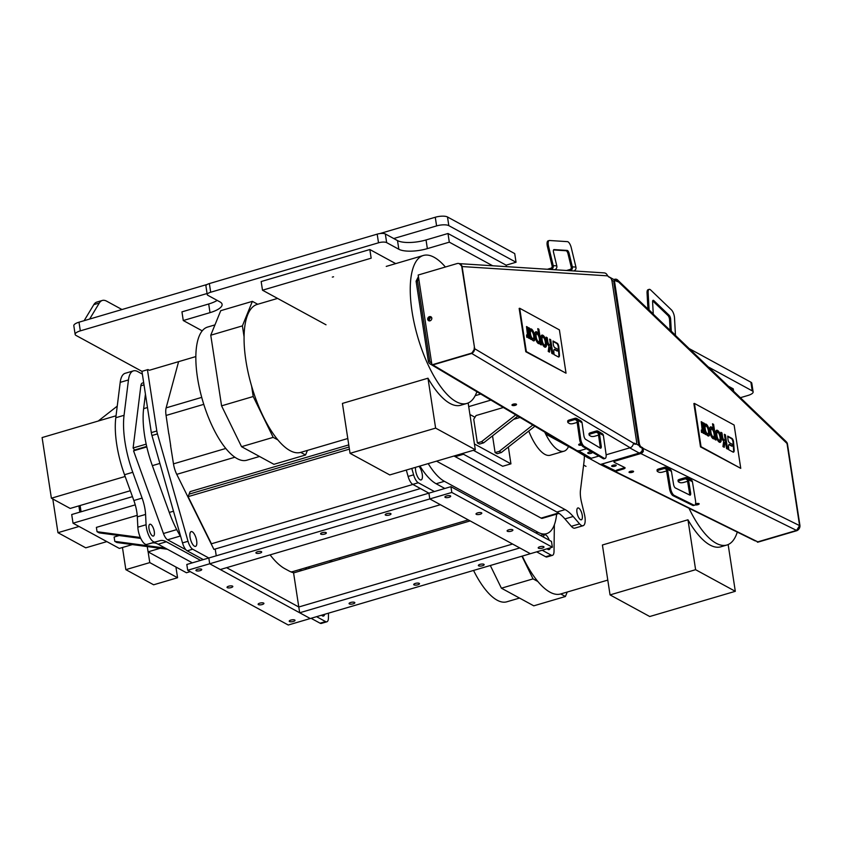 <?xml version="1.0" encoding="UTF-8"?>
<svg xmlns="http://www.w3.org/2000/svg" width="842" height="842" viewBox="0 0 842 842"><rect width="100%" height="100%" fill="white"/><g stroke="black" fill="none" stroke-linecap="round" stroke-linejoin="round"><path stroke-width="1.26" d="M256.189 553.183A2.926 0.937 171.3 0 0 259.515 553.247A2.926 0.937 171.3 0 0 261.694 551.973A2.926 0.937 171.3 0 0 261.409 551.647A2.926 0.937 171.3 0 0 258.084 551.594A2.926 0.937 171.3 0 0 255.905 552.857A2.926 0.937 171.3 0 0 256.189 553.183M320.844 534.144A2.926 0.937 171.3 0 0 324.17 534.196A2.926 0.937 171.3 0 0 326.349 532.933A2.926 0.937 171.3 0 0 326.065 532.607A2.926 0.937 171.3 0 0 322.739 532.554A2.926 0.937 171.3 0 0 320.56 533.817A2.926 0.937 171.3 0 0 320.844 534.144M385.489 515.104A2.926 0.937 171.3 0 0 388.815 515.157A2.926 0.937 171.3 0 0 391.004 513.883A2.926 0.937 171.3 0 0 390.72 513.557A2.926 0.937 171.3 0 0 387.394 513.504A2.926 0.937 171.3 0 0 385.204 514.778A2.926 0.937 171.3 0 0 385.489 515.104M406.297 470.068L408.107 476.446A9.251 3.41 73.6 0 0 412.769 484.371L428.915 493.159L429.799 498.938L428.915 493.159L208.816 557.993L209.7 563.772L220.288 569.539L440.377 504.705L429.799 498.938L187.692 570.255L186.808 564.477L208.816 557.993L209.7 563.772L310.266 618.533L530.355 553.71L519.777 547.942L299.678 612.776L298.794 606.998L512.578 544.027L298.794 606.998L226.593 567.676L298.794 606.998L293.584 572.918L470.141 520.914M483.876 564.287A2.926 0.937 171.3 0 0 480.55 564.235A2.926 0.937 171.3 0 0 478.361 565.498A2.926 0.937 171.3 0 0 478.645 565.824A2.926 0.937 171.3 0 0 481.971 565.887A2.926 0.937 171.3 0 0 484.161 564.614A2.926 0.937 171.3 0 0 483.876 564.287M419.221 583.338A2.926 0.937 171.3 0 0 415.895 583.285A2.926 0.937 171.3 0 0 413.717 584.548A2.926 0.937 171.3 0 0 413.99 584.874A2.926 0.937 171.3 0 0 417.327 584.927A2.926 0.937 171.3 0 0 419.505 583.664A2.926 0.937 171.3 0 0 419.221 583.338M354.566 602.377A2.926 0.937 171.3 0 0 351.24 602.325A2.926 0.937 171.3 0 0 349.062 603.588A2.926 0.937 171.3 0 0 349.346 603.914A2.926 0.937 171.3 0 0 352.672 603.967A2.926 0.937 171.3 0 0 354.85 602.704A2.926 0.937 171.3 0 0 354.566 602.377M187.692 570.255L288.259 625.017L310.266 618.533L299.678 612.776M446.555 495.949A2.926 0.937 171.3 0 0 444.913 497.075A2.926 0.937 171.3 0 0 449.07 497.317A2.926 0.937 171.3 0 0 450.712 496.191A2.926 0.937 171.3 0 0 446.555 495.949M477.646 512.883A2.926 0.937 171.3 0 0 476.014 514.009A2.926 0.937 171.3 0 0 480.161 514.251A2.926 0.937 171.3 0 0 481.803 513.125A2.926 0.937 171.3 0 0 477.646 512.883M508.747 529.818A2.926 0.937 171.3 0 0 507.105 530.944A2.926 0.937 171.3 0 0 511.262 531.186A2.926 0.937 171.3 0 0 512.904 530.06A2.926 0.937 171.3 0 0 508.747 529.818M539.838 546.753A2.926 0.937 171.3 0 0 538.206 547.879A2.926 0.937 171.3 0 0 542.353 548.121A2.926 0.937 171.3 0 0 543.995 546.984A2.926 0.937 171.3 0 0 539.838 546.753M552.373 547.226L551.489 541.448L450.923 486.687L451.807 492.454L429.799 498.938L530.355 553.71L552.373 547.226L451.807 492.454M428.915 493.159L450.923 486.687M197.575 569.287A2.926 0.937 -8.7 0 1 201.733 569.529A2.926 0.937 -8.7 0 1 200.091 570.655A2.926 0.937 -8.7 0 1 195.933 570.413A2.926 0.937 -8.7 0 1 197.575 569.287M228.666 586.221A2.926 0.937 -8.7 0 1 232.824 586.464A2.926 0.937 -8.7 0 1 231.182 587.59A2.926 0.937 -8.7 0 1 227.035 587.348A2.926 0.937 -8.7 0 1 228.666 586.221M259.768 603.156A2.926 0.937 -8.7 0 1 263.914 603.398A2.926 0.937 -8.7 0 1 262.283 604.524A2.926 0.937 -8.7 0 1 258.126 604.282A2.926 0.937 -8.7 0 1 259.768 603.156M290.858 620.091A2.926 0.937 -8.7 0 1 295.016 620.333A2.926 0.937 -8.7 0 1 293.374 621.459A2.926 0.937 -8.7 0 1 289.227 621.217A2.926 0.937 -8.7 0 1 290.858 620.091M215.205 549.005L216.247 555.804M121.985 309.53L106.629 301.162A30.849 11.356 73.6 0 0 102.335 300.457A30.849 11.356 73.6 0 0 99.303 303.025L89.631 319.065M102.335 300.457L96.83 302.078A30.849 11.356 73.6 0 0 93.809 304.646L84.126 320.686M520.103 417.453L513.578 419.369M492.538 435.861L495.096 452.575L497.212 453.733L501.337 452.522L534.87 426.241M495.096 452.575L499.222 451.365L501.337 452.522M499.222 451.365L532.828 425.021M503.369 407.496L476.056 415.548L473.741 419.242L477.361 442.924L479.487 444.081L483.613 442.86L517.788 416.074M477.361 442.924L481.498 441.713L483.613 442.86M481.498 441.713L515.746 414.864M140.751 538.417L99.177 532.87L97.051 531.712L96.388 527.387L137.214 515.357M140.34 537.491L97.051 531.712M167.411 549.258L116.901 542.522L114.786 541.374L114.123 537.038L119.206 535.544M165.295 548.11L114.786 541.374M117.249 406.128L98.23 421.032M608.135 276.387L615.649 280.491A4.631 4.042 118.6 0 1 616.512 281.144M642.625 449.26A4.631 4.042 118.6 0 1 639.225 453.049L600.43 464.479L589.842 458.711L598.841 456.069L591.189 458.29A4.631 3.999 120.7 0 1 588.211 457.964L430.083 363.912A4.631 3.999 -59.3 0 0 431.862 364.407M647.93 309.056L647.056 292.942A6.168 2.273 -106.4 0 1 648.087 289.69L649.182 289.364A6.168 2.273 73.6 0 1 650.645 289.953L671.453 309.909A6.168 2.273 73.6 0 1 674.516 317.897L675.452 335.2A3.084 2.41 -46.2 0 1 675.452 335.453M670.127 330.348L669.548 319.56A3.084 1.137 73.6 0 0 668.011 315.561L669.116 315.245A3.084 1.137 -106.4 0 1 670.642 319.234L671.295 331.211A3.084 2.41 133.8 0 1 671.295 331.464M669.116 315.245L653.845 300.605A3.084 1.137 -106.4 0 0 653.118 300.31A3.084 1.137 -106.4 0 0 652.603 301.941L653.255 313.919A3.084 2.41 -46.2 0 1 653.255 314.171M652.687 300.878A3.084 1.137 73.6 0 1 652.75 300.931L668.011 315.561M649.182 289.364A6.168 2.273 73.6 0 0 648.151 292.627L649.087 309.93A3.084 2.41 133.8 0 1 649.098 310.182M786.354 441.85A4.631 4.042 118.6 0 1 787.481 444.113L799.9 525.261A4.631 4.042 118.6 0 1 796.437 530.807L757.642 542.237L757.179 541.553M787.481 444.113L799.9 525.261M796.437 530.807L757.253 542.016M666.59 470.931L662.886 472.025A3.084 0.926 170.7 0 1 658.823 472.183L657.518 471.541A3.084 0.926 170.7 0 1 657.223 471.225L657.034 470.068A3.084 0.926 -9.3 0 1 658.76 468.92L664.264 467.299A3.084 2.715 116.3 0 1 667.495 469.394L670.579 488.276A6.168 2.273 73.6 0 0 674.158 495.38L693.829 505.084A6.168 2.273 73.6 0 0 694.618 505.2A6.168 2.273 73.6 0 0 695.503 500.569L692.408 481.687A3.084 2.715 -63.7 0 0 691.029 479.74L687.093 477.793A3.084 2.715 116.3 0 1 688.482 479.751L690.619 492.823A3.084 1.137 -106.4 0 1 690.177 495.138A3.084 1.137 -106.4 0 1 689.777 495.075L675.358 487.96A3.084 1.137 -106.4 0 1 673.568 484.403L671.432 471.331A3.084 2.715 -63.7 0 0 670.043 469.383L666.106 467.436M666.296 469.373L664.454 468.457L658.949 470.078A3.084 0.926 170.7 0 0 657.223 471.225M687.577 481.287L683.872 482.382A3.084 0.926 170.7 0 1 679.81 482.54L678.505 481.898A3.084 0.926 170.7 0 1 678.21 481.582L678.021 480.424A3.084 0.926 -9.3 0 1 679.747 479.277L685.251 477.656A3.084 2.715 116.3 0 1 687.093 477.793M687.283 479.73L685.441 478.814L679.936 480.435A3.084 0.926 170.7 0 0 678.21 481.582M694.618 505.2L693.524 505.516A6.168 2.273 -106.4 0 1 692.724 505.41L673.053 495.706A6.168 2.273 -106.4 0 1 669.485 488.602L666.39 469.72A1.852 1.631 116.3 0 0 664.454 468.457M689.493 494.938A3.084 1.137 73.6 0 0 689.514 493.149L687.377 480.077A1.852 1.631 116.3 0 0 685.441 478.814M577.18 422.421L573.549 423.484A3.084 1.063 171.9 0 1 569.455 423.505L568.129 422.716A3.084 1.063 171.9 0 1 567.824 422.337L567.655 421.189A3.084 1.063 -8.1 0 1 569.381 419.958L574.886 418.337A3.084 2.663 120.7 0 1 578.044 420.4L580.696 439.04A6.168 2.273 73.6 0 0 584.18 446.365L604.188 458.269A6.168 2.273 73.6 0 0 605.114 458.448A6.168 2.273 73.6 0 0 606.04 454.122L603.388 435.472A3.084 2.663 -59.3 0 0 602.209 433.63L598.209 431.251A3.084 2.663 120.7 0 1 599.388 433.093L601.22 446.007A3.084 1.137 -106.4 0 1 600.756 448.165A3.084 1.137 -106.4 0 1 600.293 448.081L585.622 439.345A3.084 1.137 -106.4 0 1 583.885 435.682L582.043 422.779A3.084 2.663 -59.3 0 0 580.875 420.937L576.865 418.558M576.917 420.6L575.044 419.484L569.539 421.105A3.084 1.063 171.9 0 0 567.824 422.337M598.525 435.114L594.894 436.188A3.084 1.063 171.9 0 1 590.8 436.198L589.474 435.409A3.084 1.063 171.9 0 1 589.168 435.03L589 433.883A3.084 1.063 -8.1 0 1 590.726 432.651L596.231 431.03A3.084 2.663 120.7 0 1 598.209 431.251M598.262 433.293L596.389 432.188L590.884 433.809A3.084 1.063 171.9 0 0 589.168 435.03M605.114 458.448L604.019 458.774A6.168 2.273 -106.4 0 1 603.093 458.595L583.074 446.692A6.168 2.273 -106.4 0 1 579.591 439.366L576.938 420.726A1.852 1.6 120.7 0 0 575.044 419.484M600.083 447.955A3.084 1.137 73.6 0 0 600.125 446.323L598.283 433.42A1.852 1.6 120.7 0 0 596.389 432.188M428.852 320.844A2.316 2.021 118.6 0 1 431.051 316.803M427.694 319.328A2.316 2.021 118.6 0 1 431.82 318.108A2.316 2.021 118.6 0 1 427.694 319.328M431.925 364.839L418.179 275.029L456.974 263.599A4.631 4.042 -61.4 0 1 459.848 263.872A4.631 4.042 -61.4 0 1 461.763 266.714L474.572 348.083A4.631 4.042 118.6 0 1 471.11 353.629L431.925 364.839L470.72 353.408A4.631 4.042 -61.4 0 0 474.183 347.862M460.048 263.988A4.631 4.042 118.6 0 1 460.248 264.083A4.631 4.042 118.6 0 1 462.163 266.935L474.572 348.083M431.683 317.623A1.926 1.684 -61.4 0 0 428.799 319.665A1.926 1.684 -61.4 0 0 429.82 320.949M431.704 317.676A1.926 1.684 -61.4 0 0 429.894 320.928M418.727 278.576A3.084 2.694 -61.4 0 0 417.59 281.617L429.694 360.744A3.084 2.694 -61.4 0 0 430.978 362.639L430.978 362.639M474.425 443.966L510.936 463.847L508.368 447.007M510.936 463.847L502.685 466.279L473.362 450.302M480.74 394.045L475.193 395.677M490.918 400.097L468.72 406.633M469.92 414.506L474.983 417.264M547.995 434.04L546.437 434.504L546.205 432.977M546.437 434.504L573.991 449.502M544.711 432.083A38.553 14.198 73.6 0 0 564.003 451.196A38.553 14.198 73.6 0 0 568.529 446.523M528.744 431.03A38.553 14.198 73.6 0 0 550.247 455.238L564.003 451.196M190.218 571.634L186.44 572.749L148.076 551.847L147.266 546.574M148.076 551.847L160.148 548.289M132.447 496.643L71.707 514.536L73.033 523.198L119.343 548.416L132.352 544.585M73.033 523.198L135.246 504.863M80.116 505.516L81.074 511.768M115.996 416.169L115.817 417.621M124.574 474.877L124.837 476.572L51.383 498.211L42.1 437.566L115.554 415.927M130.31 490.728L70.17 508.442L51.383 498.211M154.286 531.597A6.168 2.273 -106.4 0 1 153.391 536.07A6.168 2.273 -106.4 0 1 149.002 528.713A6.168 2.273 -106.4 0 1 149.897 524.229A6.168 2.273 -106.4 0 1 154.286 531.597M133.436 370.869L125.174 373.301A30.849 11.356 73.6 0 0 120.206 382.373L115.796 417.737A61.698 22.713 73.6 0 0 124.521 474.73L133.857 500.527A23.439 8.63 -106.4 0 1 136.825 512.073A23.439 8.63 -106.4 0 1 137.32 516.862L137.835 527.176A12.335 4.547 73.6 0 0 141.193 539.301A12.335 4.547 73.6 0 0 146.845 544.427L151.781 543.09A46.342 17.061 -106.4 0 1 158.107 544.195L166.358 541.764A46.342 17.061 73.6 0 0 160.043 540.659L155.096 541.995A12.335 4.547 -106.4 0 1 149.455 536.87A12.335 4.547 -106.4 0 1 146.087 524.745L145.571 514.43A23.439 8.63 73.6 0 0 145.077 509.642A23.439 8.63 73.6 0 0 142.109 498.096L132.773 472.299A61.698 22.713 73.6 0 1 124.058 415.306L128.458 379.942A30.849 11.356 73.6 0 1 133.436 370.869A30.849 11.356 73.6 0 1 137.73 371.585L142.361 374.101M166.358 541.764L200.606 560.414M185.903 549.752L167.579 539.775A9.251 3.41 73.6 0 1 163.453 533.512L133.552 450.828L146.687 446.439L134.478 450.028L133.11 447.976L140.856 385.804A9.251 3.41 73.6 0 1 142.34 383.078L143.677 382.689M158.107 544.195L192.355 562.845M133.552 450.828L146.803 446.923M395.708 263.62L369.838 249.527L261.167 281.544L262.493 290.206L326.012 324.791M369.838 249.527L371.164 258.189L262.493 290.206M445.397 267.009A77.117 28.386 73.6 0 0 423.315 255.484A77.117 28.386 73.6 0 0 412.033 311.445A77.117 28.386 73.6 0 0 466.9 403.434L460.774 405.234A77.117 28.386 -106.4 0 1 427.978 378.205L342.42 403.413L350.051 453.322L389.751 474.93L475.309 449.733L435.619 428.115L350.051 453.322M466.9 403.434A77.117 28.386 73.6 0 0 476.877 391.74M257.715 304.267L252.379 301.352L242.401 325.886L244.075 336.842A77.117 28.386 73.6 0 0 245.864 360.387A77.117 28.386 73.6 0 0 251.611 386.099A77.117 28.386 73.6 0 0 277.871 439.913A77.117 28.386 73.6 0 0 300.731 452.375A77.117 28.386 73.6 0 0 300.741 452.375L305.551 454.996L307.414 450.407M251.611 386.099L253.21 396.519L273.187 437.366L277.871 439.913M252.379 301.352L220.741 310.677L210.763 335.211L221.572 405.844L241.549 446.692L273.913 464.31L305.551 454.996M242.401 325.886L210.763 335.211M253.21 396.519L221.572 405.844M273.187 437.366L241.549 446.692M277.576 298.415L257.147 304.436A77.117 28.386 73.6 0 0 244.075 336.842M468.152 402.971L475.309 449.733M427.978 378.205L435.619 428.115M348.767 444.892L190.05 491.644L188.103 496.643L211.437 543.785L412.896 484.445M349.093 447.007L189.082 494.149L349.093 447.007M586 466.373L583.601 465.068M582.254 515.325A6.168 2.273 73.6 0 0 577.865 507.958A6.168 2.273 73.6 0 0 576.959 512.441A6.168 2.273 73.6 0 0 581.348 519.798A6.168 2.273 73.6 0 0 582.254 515.325M462.153 453.606A46.342 17.061 -106.4 0 1 463.489 454.238L565.161 509.61A54.983 20.24 -106.4 0 1 573.181 516.483L579.58 523.882A12.335 4.547 73.6 0 0 583.096 525.713A12.335 4.547 73.6 0 0 584.906 516.756A12.335 4.547 73.6 0 0 584.39 514.167L581.569 502.527A19.282 7.094 -106.4 0 1 580.475 490.149L583.969 462.142A46.268 17.029 73.6 0 0 584.359 455.669M583.096 525.713L574.844 528.144A12.335 4.547 -106.4 0 1 571.329 526.313L564.919 518.914A54.983 20.24 73.6 0 0 556.909 512.041L455.238 456.669A46.342 17.061 73.6 0 0 453.901 456.038M559.067 513.409L542.395 518.314A9.251 3.41 -106.4 0 1 541.101 518.104L436.535 461.153M516.114 404.055A2.316 0.789 -8.1 0 1 515.136 404.486A2.316 0.789 -8.1 0 1 512.283 404.602M513.252 404.16A2.316 0.789 -8.1 0 1 516.546 404.434A2.316 0.789 -8.1 0 1 515.262 405.349A2.316 0.789 -8.1 0 1 511.968 405.086A2.316 0.789 -8.1 0 1 513.252 404.16M581.622 445.113A2.316 0.789 -8.1 0 1 578.664 444.755A2.316 0.789 -8.1 0 1 579.959 443.829A2.316 0.789 -8.1 0 1 580.843 443.639M612.955 465.237A2.316 0.695 170.7 0 0 611.65 466.1A2.316 0.695 170.7 0 0 614.923 466.215A2.316 0.695 170.7 0 0 616.218 465.352A2.316 0.695 170.7 0 0 612.955 465.237M589.053 452.122A2.316 0.789 171.9 0 0 587.758 453.049A2.316 0.789 171.9 0 0 591.052 453.312A2.316 0.789 171.9 0 0 592.336 452.396A2.316 0.789 171.9 0 0 589.053 452.122M590.884 451.87A2.316 0.789 -8.1 0 1 590.842 451.88A2.316 0.789 -8.1 0 1 589.011 452.133M515.841 403.981A1.926 0.663 -8.1 0 1 514.967 404.392A1.926 0.663 -8.1 0 1 512.515 404.455M581.106 444.197A1.926 0.663 -8.1 0 1 579.212 444.123M695.513 503.958A1.926 0.579 170.7 0 0 697.555 503.737A1.926 0.579 170.7 0 0 698.281 503.442M629.721 471.573A1.926 0.579 170.7 0 0 631.974 471.373A1.926 0.579 170.7 0 0 632.7 471.078M581.169 444.313A2.316 0.789 -8.1 0 1 578.98 444.271M417.558 281.333L416.169 281.733A4.631 4.263 -86.3 0 1 416.074 281.207L417.485 280.975A3.084 2.842 -86.3 0 0 417.548 281.333L429.694 360.744A3.084 2.663 -59.3 0 0 431.62 362.87M416.074 281.207L418.421 276.608M417.485 280.975L418.685 278.292M416.169 281.733L428.325 361.144L429.694 360.744M598.599 463.479L598.494 463.51A4.631 4.073 -63.7 0 0 599.115 463.9A4.631 4.073 -63.7 0 0 599.872 464.174M601.22 464.247A4.631 4.073 -63.7 0 0 601.872 464.11L615.102 460.216M756.063 540.996A4.631 4.073 116.3 0 1 754.59 540.627L599.115 463.9M428.325 361.144A4.631 3.999 -59.3 0 0 430.083 363.912M459.364 263.651L462.1 266.556L474.667 348.683L471.667 353.482L432.872 364.912L576.665 450.438A3.084 1.063 -8.1 0 0 580.748 450.417L586.253 448.797A3.084 1.063 171.9 0 1 586.506 448.733M459.332 263.641L604.167 272.892A4.01 3.694 -86.3 0 1 606.535 274.05L607.777 275.86A3.084 1.137 73.6 0 0 608.65 276.871L610.292 277.755A3.084 1.137 -106.4 0 1 612.05 281.365L636.605 441.776A3.084 1.137 -106.4 0 1 636.152 444.018A3.084 1.137 -106.4 0 1 635.721 443.945L634.405 443.229A3.084 1.137 73.6 0 0 633.973 443.155A3.084 1.137 73.6 0 0 633.752 443.302L632.7 445.565A4.01 3.463 -59.3 0 1 630.132 447.733L606.124 454.806M636.152 444.018L635.321 444.26A3.084 1.137 -106.4 0 1 634.9 444.187L633.616 443.492M570.076 270.714L573.665 270.945M566.529 270.493L570.034 269.461A1.852 1.705 93.7 0 0 571.255 267.188L568.013 253.8A3.084 1.137 73.6 0 0 566.108 250.748L567.203 250.421A3.084 1.137 -106.4 0 1 569.118 253.474L572.349 266.861A3.084 2.842 93.7 0 1 570.318 270.65M550.952 269.493L554.541 269.724M547.395 269.272L550.9 268.23A1.852 1.705 93.7 0 0 552.12 265.967L547.447 246.622A6.168 2.273 -106.4 0 1 548.1 240.854L549.194 240.538A6.168 2.273 73.6 0 0 548.552 246.296L553.226 265.64A3.084 2.842 93.7 0 1 551.184 269.419M549.194 240.538A6.168 2.273 73.6 0 1 549.5 240.496L567.434 241.643A6.168 2.273 73.6 0 1 571.265 247.748L575.939 267.093A3.084 2.842 -86.3 0 1 573.907 270.871M567.203 250.421L554.047 249.579A3.084 1.137 -106.4 0 0 553.899 249.6A3.084 1.137 -106.4 0 0 553.573 252.474L556.804 265.872A3.084 2.842 -86.3 0 1 554.773 269.65M553.552 249.937L566.108 250.748M695.071 504.905A2.316 0.695 170.7 0 0 697.86 504.695A2.316 0.695 170.7 0 0 699.165 503.832A2.316 0.695 170.7 0 0 695.892 503.716A2.316 0.695 170.7 0 0 695.545 503.832M698.565 503.484A2.316 0.695 -9.3 0 1 697.723 503.821A2.316 0.695 -9.3 0 1 695.471 504.105M630.311 471.352A2.316 0.695 170.7 0 0 629.016 472.215A2.316 0.695 170.7 0 0 632.279 472.33A2.316 0.695 170.7 0 0 633.584 471.467A2.316 0.695 170.7 0 0 630.311 471.352M632.984 471.12A2.316 0.695 -9.3 0 1 632.142 471.457A2.316 0.695 -9.3 0 1 629.469 471.688M613.881 279.523L614.544 279.333A4.01 3.136 -46.2 0 1 617.512 279.891L785.986 441.429L787.028 443.492L799.595 525.618L796.585 530.428L757.8 541.859L616.418 472.088A3.084 0.926 170.7 0 1 616.123 471.773L615.986 470.91A3.084 0.926 -9.3 0 1 617.723 469.762L617.86 470.636L623.364 469.015L623.217 468.141L617.723 469.762M642.351 448.67A3.084 1.137 73.6 0 0 641.551 447.818L642.383 447.576A3.084 1.137 -106.4 0 1 643.172 448.428L643.32 451.344L642.109 451.701L642.351 448.67M617.144 281.66L616.723 280.439L617.733 280.144L617.975 281.417A3.084 1.137 -106.4 0 1 617.702 281.628A3.084 1.137 -106.4 0 1 617.27 281.554L615.639 280.67A3.084 1.137 73.6 0 0 615.207 280.597A3.084 1.137 73.6 0 0 614.755 282.838L639.299 443.25A3.084 1.137 73.6 0 0 641.067 446.86L640.236 447.102L641.551 447.818M640.236 447.102A3.084 1.137 -106.4 0 1 638.478 443.492L639.299 443.25M614.755 282.838L613.923 283.08L638.478 443.492M613.923 283.08A3.084 1.137 -106.4 0 1 614.376 280.839L615.207 280.597M641.067 446.86L642.383 447.576M615.744 460.921A3.084 0.926 170.7 0 0 614.018 462.058L613.871 461.195A3.084 0.926 -9.3 0 1 615.607 460.048L615.744 460.921L640.783 453.543A4.01 3.526 -63.7 0 0 643.32 451.344M615.607 460.048L640.646 452.67A3.084 2.715 -63.7 0 0 642.109 451.701M614.018 462.058A3.084 0.926 170.7 0 0 614.313 462.374L624.806 467.552A3.084 0.926 -9.3 0 1 625.101 467.868A3.084 0.926 -9.3 0 1 623.364 469.015M617.86 470.636A3.084 0.926 170.7 0 0 616.123 471.773M623.217 468.141A3.084 0.926 170.7 0 0 624.659 467.478M616.86 280.565L616.723 280.439A3.084 2.41 -46.2 0 0 614.87 280.06M79.832 512.136L78.874 505.884M106.85 541.606L85.747 547.826L57.961 532.691L52.804 498.99M57.961 532.691L79.064 526.471M175.925 567.013L177.567 577.738L153.633 584.79L125.847 569.655L149.781 562.603L148.139 551.889M125.847 569.655L122.458 547.5M177.567 577.738L149.781 562.603M196.66 540.796A7.715 2.842 73.6 0 0 191.176 531.597A7.715 2.842 73.6 0 0 190.05 537.185A7.715 2.842 73.6 0 0 195.533 546.384A7.715 2.842 73.6 0 0 196.66 540.796M291.037 571.918A77.422 28.502 73.6 0 0 292.984 571.539L468.289 519.903M415.538 467.342A7.715 2.842 73.6 0 0 415.643 470.731A7.715 2.842 73.6 0 0 421.126 479.929A7.715 2.842 73.6 0 0 422.263 474.341A7.715 2.842 73.6 0 0 419 466.321M549.237 540.227A7.715 2.842 73.6 0 0 544.721 534.817A7.715 2.842 73.6 0 0 543.479 537.091M536.67 551.847L545.669 556.751A9.251 3.41 73.6 0 0 546.953 556.962L552.457 555.341A9.251 3.41 73.6 0 0 554.025 551.415L554.352 524.798M547.153 548.763A7.715 2.842 73.6 0 0 549.079 549.615A7.715 2.842 73.6 0 0 550.247 547.847M411.791 468.447L413.611 474.825A9.251 3.41 73.6 0 0 418.274 482.75L434.409 491.539M542.174 550.226L551.173 555.131A9.251 3.41 73.6 0 0 552.457 555.341M419.958 466.036A61.698 22.713 73.6 0 0 436.135 483.74L444.818 488.476M428.21 463.605A61.698 22.713 73.6 0 0 444.387 481.308L537.943 532.26A61.698 22.713 73.6 0 0 546.532 533.681A61.698 22.713 73.6 0 0 556.478 515.536L556.657 514.115M299.636 571.139A79.895 29.407 73.6 0 0 301.373 569.076M145.434 394.172L143.635 408.654A61.698 22.713 73.6 0 0 152.349 465.647L169.284 512.452A61.698 22.713 73.6 0 0 180.788 536.838M146.182 444.134L133.11 447.976M329.675 562.288A9.251 3.526 154.2 0 1 332.38 559.941M308.646 568.487L309.393 566.708M168.779 433.914L166.074 415.453A14.188 5.22 -106.4 0 1 166.137 407.865L178.599 361.65M170.547 445.46L173.484 463.858A14.188 5.22 -106.4 0 0 176.757 474.351L234.907 457.227M420.442 488.549L213.91 549.394L176.757 474.351M270.103 554.867A79.895 29.407 73.6 0 0 284.87 568.708L288.838 570.865A79.895 29.407 73.6 0 0 293.89 572.834M305.141 569.518A79.895 29.407 73.6 0 0 306.877 567.455M168.874 433.735L170.726 445.86M321.56 615.207A7.715 2.842 73.6 0 0 323.486 616.07A7.715 2.842 73.6 0 0 324.654 614.302M316.581 616.681L325.58 621.575A9.251 3.41 73.6 0 0 326.864 621.796A9.251 3.41 73.6 0 0 328.433 617.87L328.496 613.165M311.077 618.302L320.076 623.196A9.251 3.41 73.6 0 0 321.36 623.417L326.864 621.796M207.069 293.521L80.327 330.864A9.251 2.968 171.3 0 0 75.148 334.421A9.251 2.968 171.3 0 0 76.043 335.453L141.94 371.343L151.318 432.609A9.251 3.41 73.6 0 0 151.949 435.514L182.514 542.901A9.251 3.41 73.6 0 0 187.177 550.826L203.311 559.614M147.445 369.722L156.812 430.988A9.251 3.41 73.6 0 0 157.454 433.893L188.019 541.28A9.251 3.41 73.6 0 0 192.671 549.205L208.816 557.993M532.155 339.705L531.986 338.642A3.6 1.326 -106.4 0 1 530.839 337.095A4.021 1.484 -106.4 0 1 529.976 334.263A4.021 1.484 -106.4 0 1 529.955 334.063A4.052 1.495 -106.4 0 1 529.923 333.874A4.052 1.495 -106.4 0 1 529.997 331.538L530.544 331.38A4.052 1.495 73.6 0 0 530.471 333.716A4.052 1.495 73.6 0 0 530.502 333.906A4.021 1.484 73.6 0 0 530.534 334.095A4.021 1.484 73.6 0 0 531.386 336.926A3.6 1.326 73.6 0 0 532.544 338.484L532.849 340.473A4.81 1.768 -106.4 0 1 532.049 339.558A4.557 1.673 -106.4 0 1 531.06 337.537L531.365 339.547L530.281 338.958L528.555 327.654L529.639 328.243L529.955 330.359A4.778 1.758 -106.4 0 1 530.428 329.075A4.631 1.705 -106.4 0 1 530.713 328.906A4.631 1.705 -106.4 0 1 531.07 328.896L531.376 330.895A3.526 1.295 73.6 0 0 530.997 330.864A3.526 1.295 73.6 0 0 530.586 331.264L530.544 331.38M529.955 334.063L530.502 333.906M535.112 336.442A6.378 2.347 -106.4 0 1 535.07 336.211A6.378 2.347 -106.4 0 1 535.165 332.601A5.294 1.947 -106.4 0 1 535.87 331.748A5.294 1.947 -106.4 0 1 536.649 331.895A4.62 1.705 -106.4 0 1 536.764 331.958L537.07 333.99A3.536 1.305 73.6 0 0 536.701 333.958A3.536 1.305 73.6 0 0 536.291 334.379L536.238 334.495A4.115 1.516 73.6 0 0 536.175 336.863A4.115 1.516 73.6 0 0 536.196 337.042A3.947 1.452 73.6 0 0 536.228 337.242A3.947 1.452 73.6 0 0 537.091 340.042A3.547 1.305 73.6 0 0 538.238 341.589L538.554 343.62A4.81 1.768 -106.4 0 1 538.427 343.568A5.336 1.968 -106.4 0 1 536.449 341.01A6.252 2.305 -106.4 0 1 535.144 336.684A6.252 2.305 -106.4 0 1 535.112 336.442M537.912 343.189L537.691 341.747A3.547 1.305 -106.4 0 1 536.533 340.21A3.947 1.452 -106.4 0 1 535.68 337.4A3.947 1.452 -106.4 0 1 535.649 337.2L536.196 337.042M535.649 337.2A4.115 1.516 -106.4 0 1 535.617 337.032A4.115 1.516 -106.4 0 1 535.691 334.663L536.238 334.495M554.457 347.346A2.663 0.979 -106.4 0 1 553.299 344.536A2.663 0.979 -106.4 0 1 553.257 344.115L553.015 340.978L557.257 343.283A2.663 0.979 -106.4 0 1 558.825 346.83L559.435 354.84A3.81 1.4 -106.4 0 1 558.804 356.997A3.81 1.4 -106.4 0 1 558.278 356.903L554.047 354.608L553.815 351.482A3.81 1.4 -106.4 0 1 554.436 349.325A3.81 1.4 -106.4 0 1 554.973 349.409L557.52 350.798A2.326 0.853 73.6 0 0 557.846 350.861A2.326 0.853 73.6 0 0 558.235 349.535L554.825 347.662A2.663 0.979 -106.4 0 1 554.457 347.346M543.858 346.42L543.648 345.052A3.473 1.274 -106.4 0 1 542.522 343.515A4.147 1.526 -106.4 0 1 541.669 340.663A4.147 1.526 -106.4 0 1 541.638 340.431L542.185 340.263A4.147 1.526 73.6 0 0 542.216 340.505A4.147 1.526 73.6 0 0 543.069 343.357A3.473 1.274 73.6 0 0 544.206 344.894L544.521 346.978A6.157 2.263 -106.4 0 1 541.143 340.031L541.08 339.673A5.968 2.2 -106.4 0 1 541.048 339.452A5.968 2.2 -106.4 0 1 541.217 335.863A6.189 2.273 -106.4 0 1 541.943 335.105A6.189 2.273 -106.4 0 1 542.722 335.2L543.027 337.189A3.579 1.316 73.6 0 0 542.669 337.168A3.579 1.316 73.6 0 0 542.216 337.674A4.105 1.505 73.6 0 0 542.143 340.042A4.105 1.505 73.6 0 0 542.185 340.263M541.638 340.431A4.105 1.505 -106.4 0 1 541.595 340.2A4.105 1.505 -106.4 0 1 541.669 337.842L542.216 337.674M539.417 343.547A4.81 1.768 -106.4 0 1 539.143 343.694A4.81 1.768 -106.4 0 1 538.764 343.704L538.459 341.705A3.515 1.295 73.6 0 0 538.848 341.747A3.515 1.295 73.6 0 0 539.301 341.231A4.021 1.484 73.6 0 0 539.343 338.716A4.063 1.495 73.6 0 0 538.448 335.684A3.536 1.305 73.6 0 0 537.301 334.106L536.996 332.127A4.62 1.705 -106.4 0 1 537.806 333.095A4.947 1.821 -106.4 0 1 538.796 335.169L537.796 328.622L538.869 329.211L541.28 344.946L540.206 344.357L539.901 342.347A4.726 1.737 -106.4 0 1 539.417 343.547L538.869 343.704A4.726 1.737 73.6 0 0 539.354 342.515L539.901 342.347M547.837 341.684A2.515 0.926 73.6 0 0 549.1 344.504A2.947 1.084 73.6 0 0 549.3 344.652L550.584 345.346L549.637 339.137L550.71 339.715L552.889 353.977L551.815 353.387L550.868 347.178L550.205 346.82L549.521 352.145L548.216 351.43L548.973 346.009A4.494 1.652 -106.4 0 1 547.521 343.852A4.452 1.642 -106.4 0 1 546.732 341.084L546.132 337.137L547.226 337.737L547.837 341.684L547.279 341.852L546.205 337.642M566.034 373.195L559.404 329.885L519.703 308.267L526.334 351.577L566.034 373.195L525.787 351.745L519.156 308.425L519.703 308.267M546.363 342.536A6.157 2.263 -106.4 0 1 545.49 347.188A6.157 2.263 -106.4 0 1 544.742 347.104L544.427 345.02A3.368 1.242 73.6 0 0 544.827 345.062A3.368 1.242 73.6 0 0 545.342 344.262A4.252 1.568 73.6 0 0 545.279 341.947A4.305 1.589 73.6 0 0 544.574 339.252A3.284 1.21 73.6 0 0 543.248 337.295L542.953 335.327A5.873 2.158 -106.4 0 1 545.816 340.063A6.126 2.252 -106.4 0 1 546.363 342.536L545.816 342.694A6.126 2.252 73.6 0 0 545.269 340.221A5.873 2.158 73.6 0 0 543.048 336M534.691 340.052A5.378 1.979 -106.4 0 1 533.986 340.863A5.378 1.979 -106.4 0 1 533.186 340.705A4.81 1.768 -106.4 0 1 533.07 340.642L532.765 338.61A3.6 1.326 73.6 0 0 533.154 338.642A3.6 1.326 73.6 0 0 533.586 338.189L533.607 338.147A3.947 1.452 73.6 0 0 533.649 335.653A4.136 1.526 73.6 0 0 532.754 332.601A3.526 1.295 73.6 0 0 531.597 331.011L531.291 328.98A4.631 1.705 -106.4 0 1 531.407 329.033A5.326 1.958 -106.4 0 1 533.396 331.632A6.357 2.337 -106.4 0 1 534.744 336.242A6.231 2.294 -106.4 0 1 534.691 340.052L534.133 340.21A6.231 2.294 73.6 0 0 534.196 336.411A6.357 2.337 73.6 0 0 532.849 331.801A5.326 1.958 73.6 0 0 531.386 329.58M527.46 334.727L526.503 326.538L527.576 327.117L529.302 338.421L528.229 337.842L527.934 335.874A3.81 1.4 -106.4 0 1 527.292 337.295A3.81 1.4 -106.4 0 1 526.713 337.179L526.608 334.905A3.042 1.126 73.6 0 0 527.134 335.042A3.042 1.126 73.6 0 0 527.46 334.727M541.669 337.842A3.579 1.316 -106.4 0 1 542.122 337.326A3.579 1.316 -106.4 0 1 542.416 337.326M542.458 337.232L542.164 335.358A6.189 2.273 73.6 0 0 541.68 335.232M550.584 345.346L548.752 344.81A2.947 1.084 -106.4 0 1 548.542 344.662A2.515 0.926 -106.4 0 1 547.279 341.852M549.026 351.872L550.205 346.82M552.257 353.629L549.71 339.642M558.509 356.997A3.81 1.4 73.6 0 0 558.877 354.998L558.278 346.988A2.663 0.979 73.6 0 0 556.699 343.441L553.057 341.452M556.972 350.967L557.52 350.798A2.326 0.853 -106.4 0 1 557.299 351.019A2.326 0.853 -106.4 0 1 556.972 350.967L554.415 349.577A3.81 1.4 73.6 0 0 554.183 349.483M535.691 334.663L535.733 334.548A3.536 1.305 -106.4 0 1 536.144 334.127A3.536 1.305 -106.4 0 1 536.449 334.127M536.501 334.021L536.217 332.116A4.62 1.705 73.6 0 0 536.091 332.053A5.294 1.947 73.6 0 0 535.607 331.885M545.206 347.22A6.157 2.263 73.6 0 0 545.816 342.694M540.648 344.599L537.88 329.127M538.206 335.211A4.947 1.821 73.6 0 0 537.259 333.264A4.62 1.705 73.6 0 0 537.143 333.074M533.702 340.884A5.378 1.979 73.6 0 0 534.133 340.21M529.997 331.538L530.039 331.422A3.526 1.295 -106.4 0 1 530.439 331.022A3.526 1.295 -106.4 0 1 530.744 331.022M530.807 330.917L530.523 329.064A4.631 1.705 73.6 0 0 530.46 329.054M529.955 330.359L529.408 330.517L528.629 328.159M530.734 339.2L531.06 337.537M526.997 337.305A3.81 1.4 73.6 0 0 527.376 336.032L527.934 335.874M528.681 338.084L526.576 327.043M526.334 351.577L525.787 351.745M542.164 335.358L542.722 335.2M542.522 343.515L543.069 343.357M543.648 345.052L544.206 344.894M550.152 339.884L550.71 339.715M546.679 337.905L547.226 337.737M535.733 334.548L536.291 334.379M536.533 340.21L537.091 340.042M537.691 341.747L538.238 341.589M536.091 332.053L536.649 331.895M536.217 332.116L536.764 331.958M537.259 333.264L537.806 333.095M538.27 335.327L538.796 335.169M538.322 329.369L538.869 329.211M534.196 336.411L534.744 336.242M530.839 337.095L531.386 336.926M531.986 338.642L532.544 338.484M529.081 328.401L529.639 328.243M530.523 329.064L531.07 328.896M530.039 331.422L530.586 331.264M527.029 327.285L527.576 327.117M706.87 434.851L706.712 433.788A3.6 1.326 -106.4 0 1 705.554 432.241A4.021 1.484 -106.4 0 1 704.701 429.409A4.021 1.484 -106.4 0 1 704.67 429.209A4.052 1.495 -106.4 0 1 704.638 429.02A4.052 1.495 -106.4 0 1 704.712 426.683L705.259 426.526A4.052 1.495 73.6 0 0 705.186 428.862A4.052 1.495 73.6 0 0 705.217 429.052A4.021 1.484 73.6 0 0 705.249 429.241A4.021 1.484 73.6 0 0 706.112 432.072A3.6 1.326 73.6 0 0 707.259 433.63L707.564 435.619A4.81 1.768 -106.4 0 1 706.764 434.704A4.557 1.673 -106.4 0 1 705.775 432.683L706.08 434.693L704.996 434.104L703.27 422.8L704.354 423.389L704.68 425.505A4.778 1.758 -106.4 0 1 705.143 424.221A4.631 1.705 -106.4 0 1 705.428 424.052A4.631 1.705 -106.4 0 1 705.785 424.042L706.091 426.041A3.526 1.295 73.6 0 0 705.712 426.01A3.526 1.295 73.6 0 0 705.312 426.41L705.259 426.526M704.67 429.209L705.217 429.052M709.827 431.588A6.378 2.347 -106.4 0 1 709.785 431.357A6.378 2.347 -106.4 0 1 709.88 427.747A5.294 1.947 -106.4 0 1 710.585 426.894A5.294 1.947 -106.4 0 1 711.364 427.031A4.62 1.705 -106.4 0 1 711.479 427.105L711.795 429.136A3.536 1.305 73.6 0 0 711.416 429.104A3.536 1.305 73.6 0 0 711.006 429.525L710.964 429.641A4.115 1.516 73.6 0 0 710.89 432.009A4.115 1.516 73.6 0 0 710.922 432.188A3.947 1.452 73.6 0 0 710.943 432.388A3.947 1.452 73.6 0 0 711.806 435.188A3.547 1.305 73.6 0 0 712.953 436.735L713.269 438.766A4.81 1.768 -106.4 0 1 713.153 438.714A5.336 1.968 -106.4 0 1 711.164 436.156A6.252 2.305 -106.4 0 1 709.859 431.83A6.252 2.305 -106.4 0 1 709.827 431.588M712.627 438.335L712.406 436.893A3.547 1.305 -106.4 0 1 711.258 435.356A3.947 1.452 -106.4 0 1 710.395 432.546A3.947 1.452 -106.4 0 1 710.364 432.346L710.922 432.188M710.364 432.346A4.115 1.516 -106.4 0 1 710.343 432.178A4.115 1.516 -106.4 0 1 710.406 429.809L710.964 429.641M729.183 442.492A2.663 0.979 -106.4 0 1 728.025 439.682A2.663 0.979 -106.4 0 1 727.972 439.261L727.73 436.124L731.972 438.429A2.663 0.979 -106.4 0 1 733.55 441.966L734.15 449.986A3.81 1.4 -106.4 0 1 733.519 452.143A3.81 1.4 -106.4 0 1 732.993 452.049L728.762 449.754L728.53 446.628A3.81 1.4 -106.4 0 1 729.151 444.471A3.81 1.4 -106.4 0 1 729.688 444.555L732.245 445.944A2.326 0.853 73.6 0 0 732.561 446.007A2.326 0.853 73.6 0 0 732.95 444.681L729.54 442.808A2.663 0.979 -106.4 0 1 729.183 442.492M718.573 441.566L718.373 440.198A3.473 1.274 -106.4 0 1 717.237 438.661A4.147 1.526 -106.4 0 1 716.384 435.809A4.147 1.526 -106.4 0 1 716.353 435.577L716.9 435.409A4.147 1.526 73.6 0 0 716.931 435.651A4.147 1.526 73.6 0 0 717.794 438.503A3.473 1.274 73.6 0 0 718.921 440.04L719.236 442.124A6.157 2.263 -106.4 0 1 715.858 435.177L715.805 434.819A5.968 2.2 -106.4 0 1 715.763 434.598A5.968 2.2 -106.4 0 1 715.932 431.009A6.189 2.273 -106.4 0 1 716.658 430.251A6.189 2.273 -106.4 0 1 717.437 430.346L717.742 432.325A3.579 1.316 73.6 0 0 717.384 432.314A3.579 1.316 73.6 0 0 716.931 432.82A4.105 1.505 73.6 0 0 716.868 435.188A4.105 1.505 73.6 0 0 716.9 435.409M716.353 435.577A4.105 1.505 -106.4 0 1 716.31 435.346A4.105 1.505 -106.4 0 1 716.384 432.988L716.931 432.82M714.132 438.693A4.81 1.768 -106.4 0 1 713.858 438.84A4.81 1.768 -106.4 0 1 713.479 438.85L713.174 436.851A3.515 1.295 73.6 0 0 713.574 436.893A3.515 1.295 73.6 0 0 714.016 436.377A4.021 1.484 73.6 0 0 714.058 433.862A4.063 1.495 73.6 0 0 713.174 430.83A3.536 1.305 73.6 0 0 712.016 429.252L711.711 427.273A4.62 1.705 -106.4 0 1 712.532 428.241A4.947 1.821 -106.4 0 1 713.521 430.315L712.521 423.768L713.584 424.357L715.995 440.092L714.921 439.503L714.616 437.493A4.726 1.737 -106.4 0 1 714.132 438.693L713.584 438.85A4.726 1.737 73.6 0 0 714.069 437.661L714.616 437.493M722.552 436.83A2.515 0.926 73.6 0 0 723.815 439.65A2.947 1.084 73.6 0 0 724.025 439.798L725.309 440.492L724.352 434.283L725.425 434.861L727.604 449.123L726.541 448.533L725.583 442.324L724.93 441.966L724.246 447.291L722.931 446.576L723.688 441.155A4.494 1.652 -106.4 0 1 722.236 438.998A4.452 1.642 -106.4 0 1 721.447 436.23L720.847 432.283L721.952 432.883L722.552 436.83L722.004 436.998L720.92 432.788M740.749 468.341L734.119 425.031L694.429 403.413L701.049 446.723L740.749 468.341L700.502 446.892L693.871 403.571L694.429 403.413M721.078 437.682A6.157 2.263 -106.4 0 1 720.215 442.334A6.157 2.263 -106.4 0 1 719.457 442.25L719.142 440.166A3.368 1.242 73.6 0 0 719.552 440.208A3.368 1.242 73.6 0 0 720.057 439.408A4.252 1.568 73.6 0 0 719.994 437.093A4.305 1.589 73.6 0 0 719.289 434.398A3.284 1.21 73.6 0 0 717.963 432.441L717.668 430.472A5.873 2.158 -106.4 0 1 720.531 435.209A6.126 2.252 -106.4 0 1 721.078 437.682L720.531 437.84A6.126 2.252 73.6 0 0 719.984 435.367A5.873 2.158 73.6 0 0 717.763 431.146M709.406 435.188A5.378 1.979 -106.4 0 1 708.711 436.009A5.378 1.979 -106.4 0 1 707.901 435.851A4.81 1.768 -106.4 0 1 707.796 435.788L707.48 433.756A3.6 1.326 73.6 0 0 707.88 433.788A3.6 1.326 73.6 0 0 708.301 433.335L708.322 433.293A3.947 1.452 73.6 0 0 708.364 430.799A4.136 1.526 73.6 0 0 707.469 427.747A3.526 1.295 73.6 0 0 706.322 426.157L706.006 424.126A4.631 1.705 -106.4 0 1 706.122 424.179A5.326 1.958 -106.4 0 1 708.111 426.778A6.357 2.337 -106.4 0 1 709.459 431.388A6.231 2.294 -106.4 0 1 709.406 435.188L708.848 435.356A6.231 2.294 73.6 0 0 708.911 431.557A6.357 2.337 73.6 0 0 707.564 426.947A5.326 1.958 73.6 0 0 706.101 424.726M702.175 429.873L701.218 421.684L702.291 422.263L704.017 433.567L702.954 432.988L702.649 431.02A3.81 1.4 -106.4 0 1 702.007 432.441A3.81 1.4 -106.4 0 1 701.428 432.325L701.333 430.052A3.042 1.126 73.6 0 0 701.849 430.178A3.042 1.126 73.6 0 0 702.175 429.873M716.384 432.988A3.579 1.316 -106.4 0 1 716.837 432.472A3.579 1.316 -106.4 0 1 717.131 432.472M717.173 432.378L716.889 430.504A6.189 2.273 73.6 0 0 716.405 430.378M725.309 440.492L723.467 439.956A2.947 1.084 -106.4 0 1 723.267 439.808A2.515 0.926 -106.4 0 1 722.004 436.998M723.752 447.018L724.93 441.966M726.983 448.775L724.436 434.788M733.224 452.143A3.81 1.4 73.6 0 0 733.603 450.144L732.993 442.134A2.663 0.979 73.6 0 0 731.424 438.587L727.772 436.598M732.256 445.955A2.326 0.853 -106.4 0 1 732.014 446.165A2.326 0.853 -106.4 0 1 731.687 446.113L729.13 444.723A3.81 1.4 73.6 0 0 728.898 444.629M710.406 429.809L710.459 429.694A3.536 1.305 -106.4 0 1 710.869 429.273A3.536 1.305 -106.4 0 1 711.164 429.273M711.216 429.167L710.932 427.262A4.62 1.705 73.6 0 0 710.816 427.199A5.294 1.947 73.6 0 0 710.322 427.031M719.921 442.366A6.157 2.263 73.6 0 0 720.531 437.84M715.374 439.745L712.595 424.273M712.921 430.357A4.947 1.821 73.6 0 0 711.974 428.41A4.62 1.705 73.6 0 0 711.858 428.22M708.417 436.03A5.378 1.979 73.6 0 0 708.848 435.356M704.712 426.683L704.754 426.568A3.526 1.295 -106.4 0 1 705.164 426.168A3.526 1.295 -106.4 0 1 705.459 426.168M705.522 426.063L705.238 424.21A4.631 1.705 73.6 0 0 705.175 424.2M704.68 425.505L704.122 425.663L703.354 423.305M705.459 434.346L705.775 432.683M701.712 432.441A3.81 1.4 73.6 0 0 702.102 431.178L702.649 431.02M703.396 433.23L701.302 422.189M701.049 446.723L700.502 446.892M716.889 430.504L717.437 430.346M717.237 438.661L717.794 438.503M718.373 440.198L718.921 440.04M724.878 435.03L725.425 434.861M721.394 433.051L721.952 432.883M710.459 429.694L711.006 429.525M711.258 435.356L711.806 435.188M712.406 436.893L712.953 436.735M710.816 427.199L711.364 427.031M710.932 427.262L711.479 427.105M711.974 428.41L712.532 428.241M712.985 430.472L713.521 430.315M713.037 424.515L713.584 424.357M708.911 431.557L709.459 431.388M705.554 432.241L706.112 432.072M706.712 433.788L707.259 433.63M703.807 423.547L704.354 423.389M705.238 424.21L705.785 424.042M704.754 426.568L705.312 426.41M701.744 422.431L702.291 422.263M259.525 456.48L246.832 460.216A69.402 25.555 -106.4 0 1 197.449 377.427A69.402 25.555 -106.4 0 1 207.606 327.064L214.952 324.896M349.409 449.123L188.103 496.643M567.234 592.042L565.414 596.504L560.74 593.957A77.117 28.386 -106.4 0 1 560.719 593.957A77.117 28.386 -106.4 0 1 537.859 581.496A77.117 28.386 -106.4 0 1 522.293 556.078M537.859 581.496L533.049 578.886L521.945 556.183M565.414 596.504L533.775 605.83L501.411 588.2L490.307 565.498M533.049 578.886L501.411 588.2M737.287 532.091A77.117 28.386 -106.4 0 1 726.899 545.016A77.117 28.386 -106.4 0 1 688.988 508.252M610.05 594.905L695.608 569.697L735.308 591.316L649.74 616.523L610.05 594.905L602.409 544.995L687.967 519.788A77.117 28.386 73.6 0 0 720.773 546.816L726.899 545.016M687.967 519.788L695.608 569.697M728.151 544.553L735.308 591.316M473.551 570.434A69.402 25.555 73.6 0 0 506.821 601.798L519.514 598.062M708.301 366.944L752.232 390.867A9.251 2.968 -8.7 0 1 753.127 391.909A9.251 2.968 -8.7 0 1 747.949 395.466L740.371 397.698M728.362 386.183L733.266 388.857L733.635 391.235M689.124 348.567L750.906 382.205A9.251 2.968 -8.7 0 1 751.801 383.236L753.127 391.909M195.839 356.576L149.318 370.28L147.992 369.554L141.94 371.343M492.665 265.767L449.312 242.159L427.357 248.622A21.597 6.936 -8.7 0 1 398.834 249.253L386.657 242.622A6.168 1.979 171.3 0 0 378.511 242.801L210.689 292.237A6.168 1.979 171.3 0 0 207.237 294.616A6.168 1.979 171.3 0 0 207.837 295.3L220.004 301.931A21.597 6.936 -8.7 0 1 222.099 304.341A21.597 6.936 -8.7 0 1 210.016 312.645L208.69 303.983L181.946 311.866L183.272 320.528L202.217 330.843M208.69 303.983A21.597 6.936 171.3 0 0 217.194 300.394M448.818 225.645L447.502 216.983L514.715 253.589L516.041 262.251L448.818 225.645A9.251 2.968 171.3 0 0 436.598 225.909L393.74 238.539L385.331 233.96L386.657 242.622M398.834 249.253L397.508 240.591L393.74 238.539M397.508 240.591A21.597 6.936 171.3 0 0 426.031 239.959L427.357 248.622M516.041 262.251L506.137 265.167L447.986 233.497L426.031 239.959M207.248 284.417L79.001 322.191A9.251 2.968 171.3 0 0 73.822 325.759L75.148 334.421M447.502 216.983A9.251 2.968 171.3 0 0 435.272 217.247L379.826 233.581M207.237 294.616L205.911 285.954A6.168 1.979 -8.7 0 1 209.363 283.575L210.689 292.237M378.511 242.801L377.184 234.139L209.363 283.575M377.184 234.139A6.168 1.979 -8.7 0 1 385.331 233.96M506.431 266.651L506.137 265.167M449.312 242.159L447.986 233.497M210.016 312.645L183.272 320.528M333.558 276.776L332.327 277.092L333.558 276.776M99.303 303.025L93.809 304.646M629.7 447.86L639.225 453.049M636.226 443.987L639.078 445.534M611.776 280.186L613.955 281.375M669.548 319.56L670.642 319.234M652.75 300.931L653.845 300.605M647.056 292.942L648.151 292.627M671.295 331.211L675.452 335.2M649.087 309.93L653.255 313.919M658.949 470.078L658.76 468.92M679.936 480.435L679.747 479.277M669.485 488.602L670.579 488.276M689.514 493.149L690.619 492.823M692.724 505.41L693.829 505.084M673.053 495.706L674.158 495.38M671.432 471.331L667.495 469.394M692.408 481.687L688.482 479.751M569.539 421.105L569.381 419.958M590.884 433.809L590.726 432.651M579.591 439.366L580.696 439.04M600.125 446.323L601.22 446.007M603.093 458.595L604.188 458.269M583.074 446.692L584.18 446.365M582.043 422.779L578.044 420.4M603.388 435.472L599.388 433.093M133.857 500.527L142.109 498.096M120.206 382.373L128.458 379.942M115.796 417.737L124.058 415.306M124.521 474.73L132.773 472.299M151.781 543.09L160.043 540.659M146.845 544.427L155.096 541.995M137.835 527.176L146.087 524.745M137.32 516.862L145.571 514.43M163.453 533.512L176.715 529.607M180.293 536.028L167.579 539.775M565.161 509.61L556.909 512.041M463.489 454.238L455.238 456.669M579.58 523.882L571.329 526.313M573.181 516.483L564.919 518.914M558.467 512.988L541.101 518.104M591.189 458.29L578.528 450.765M616.018 471.088L601.872 464.11M474.625 348.693L633.752 443.302M471.657 353.43L630.132 447.733M633.647 443.45L634.405 443.229M634.9 444.187L635.721 443.945M462.1 266.556L607.777 275.86M568.013 253.8L569.118 253.474M547.447 246.622L548.552 246.296M572.349 266.861L575.939 267.093M553.226 265.64L556.804 265.872M643.172 448.428L799.595 525.618M787.028 443.492L617.975 281.417M640.783 453.543L796.585 530.428M413.611 474.825L408.107 476.446M418.274 482.75L412.769 484.371M551.173 555.131L545.669 556.751M537.943 532.26L535.786 532.891M444.387 481.308L436.135 483.74M169.284 512.452L173.494 511.21M143.635 408.654L147.476 407.517M152.349 465.647L159.896 463.426M144.014 384.868L140.856 385.804M339.358 557.878L340.021 559.246M201.722 397.382L166.137 407.865M166.074 415.453L203.775 404.349M225.803 448.449L173.484 463.858M325.58 621.575L320.076 623.196M192.671 549.205L187.177 550.826M188.019 541.28L182.514 542.901M157.454 433.893L151.949 435.514M156.812 430.988L151.318 432.609M548.542 344.662L549.1 344.504M548.752 344.81L549.3 344.652M558.877 354.998L559.435 354.84M554.415 349.577L554.973 349.409M556.699 343.441L557.257 343.283M558.278 346.988L558.825 346.83M558.646 351.851L559.193 351.682M545.269 340.221L545.816 340.063M532.849 331.801L533.396 331.632M723.267 439.808L723.815 439.65M723.467 439.956L724.025 439.798M733.603 450.144L734.15 449.986M729.13 444.723L729.688 444.555M731.687 446.113L732.245 445.944M731.424 438.587L731.972 438.429M732.993 442.134L733.55 441.966M733.361 446.997L733.908 446.828M719.984 435.367L720.531 435.209M707.564 426.947L708.111 426.778M752.232 390.867L750.906 382.205M436.598 225.909L435.272 217.247M80.327 330.864L79.001 322.191M347.788 438.514L300.731 452.375M423.315 255.484L386.246 266.409M546.532 533.681L540.501 535.459M542.122 337.326L542.669 337.168M557.299 351.019L557.846 350.861M536.144 334.127L536.701 333.958M530.439 331.022L530.997 330.864M526.576 335.2L527.134 335.042M716.837 432.472L717.384 432.314M732.014 446.165L732.561 446.007M710.869 429.273L711.416 429.104M705.164 426.168L705.712 426.01M701.302 430.346L701.849 430.178M607.787 580.096L560.719 593.957"/></g></svg>
